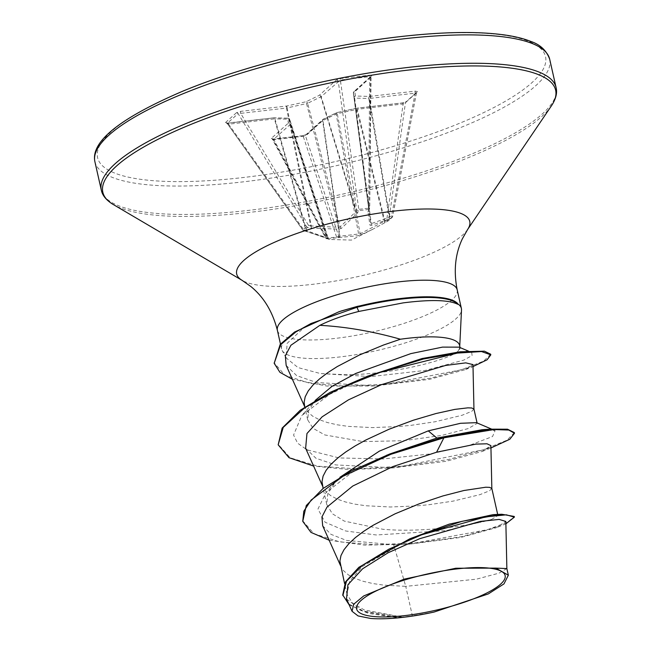 <?xml version="1.0" encoding="UTF-8"?>
<svg xmlns="http://www.w3.org/2000/svg" width="651" height="651" viewBox="0 0 651 651"><rect width="100%" height="100%" fill="white"/><g stroke="black" fill="none" stroke-linecap="round" stroke-linejoin="round"><path stroke-width="0.49" stroke-dasharray="3.25 2.44" d="M386.312 221.91A1.75 0.83 62 0 1 386.263 221.934L388.077 220.974A1.75 0.83 62 0 0 388.126 220.941A1.75 1.587 52.4 0 0 388.33 220.811L392.171 217.361A1.75 1.75 0 0 0 392.195 217.336A1.75 1.514 44.5 0 1 391.845 217.605L388.126 220.941L372.071 229.657L360.385 234.938L357.952 235.735L337.218 237.656A1.75 1.627 95.9 0 0 338.634 235.882L339.903 236.199L359.857 233.88L386.694 220.103A1.75 0.781 -172 0 0 388.867 219.908A1.75 0.781 -172 0 0 388.883 219.892L392.545 216.596A1.75 0.529 -169.1 0 0 392.643 216.466A1.75 0.529 -169.1 0 0 391.552 215.75L389.2 217.247L371.282 223.619L370.736 223.431L368.946 209.516A1.75 1.294 -155.8 0 1 368.914 210.273L368.914 210.273A1.75 1.294 -155.8 0 1 367.937 210.916L369.874 225.034L370.98 225.417L388.932 219.135L391.845 217.605A1.75 0.741 -118.4 0 0 391.552 215.75L415.167 93.15L416.371 92.955A1.75 1.554 -131.9 0 1 416.819 92.108L416.819 92.108A1.75 1.554 -131.9 0 1 417.617 91.758L415.428 91.107L369.622 96.413L355.462 96.031L354.771 91.23L371.835 75.89L369.98 75.134L340.66 78.527L336.307 80.008L319.242 95.339L306.06 101.751L286.725 106.015L240.927 111.321L236.419 112.745A1.75 1.554 -131.9 0 1 238.128 113.599L240.675 113.364A1.75 0.675 83.4 0 1 240.927 111.321M236.419 112.745L225.49 122.559L227.687 123.21L273.485 117.904L287.644 118.287L288.344 123.096A1.75 1.693 171.8 0 1 290.387 124.227L326.843 237.713A1.75 1.741 131.9 0 0 328.584 238.941L337.218 237.656A1.75 0.732 80.7 0 1 336.6 237.054A1.75 1.042 161.7 0 0 336.648 237.045A1.75 1.042 161.7 0 0 338.634 235.882L305.547 136.002L273.208 139.753L290.281 124.422L289.687 119.426A1.75 0.48 162.1 0 0 289.687 119.41A1.75 0.48 162.1 0 0 289.15 119.239L274.982 118.856L306.54 230.633L325.614 237.395A1.75 0.928 151.8 0 0 325.638 237.892A1.75 0.928 151.8 0 0 326.729 238.201A1.75 0.928 151.8 0 0 326.769 238.193L336.6 237.054L303.228 136.319A1.75 0.675 83.4 0 0 302.617 135.709L306.003 134.667A1.75 1.554 48.1 0 0 305.547 136.002L322.619 120.671A1.75 0.513 171.7 0 1 322.961 120.451L339.903 236.199A1.75 1.286 88.3 0 1 338.845 237.753M328.584 238.941L303.993 230.69L307.711 227.354L311.268 228.127L339.008 229.128L341.441 228.33L357.529 212.942L358.62 210.639L368.58 209.484L367.937 210.916M328.242 238.876A1.75 1.587 -85.8 0 1 328.031 238.876L327.347 238.494A1.75 1.741 131.9 0 0 327.347 238.502L329.308 239.503L329.52 239.031A1.75 1.741 8.5 0 1 328.023 237.818L289.687 119.41L328.023 237.818L328.853 238.795L328.226 238.624A1.75 1.123 -77.4 0 0 328.413 238.64M459.028 347.146L460.233 348.269L458.019 351.141C449.654 359.791 392.968 374.52 346.316 374.74L320.414 373.544L298.044 367.595L286.147 357.92L287.132 343.362L303.74 327.803A92.157 22.525 167.3 0 0 281.574 348.944A92.157 22.525 167.3 0 0 282.111 350.384A92.157 22.525 167.3 0 0 340.034 356.927A92.157 22.525 167.3 0 0 461.51 309.957M458.019 351.141A82.286 20.108 167.3 0 0 459.72 346.82A82.286 20.108 167.3 0 0 459.606 345.453M457.555 303.447C448.181 297.499 429.815 295.806 402.456 298.361L393.22 299.452M506.852 568.575L498.951 573.173L476.337 579.187L405.744 586.356L412.368 615.781A82.286 20.108 -12.7 0 1 402.709 617.067A82.286 20.108 -12.7 0 1 402.253 617.124L364.153 609.906L352.443 603.046L346.991 594.314L349.725 580.936L362.859 566.224L411.448 538.092M322.668 525.772L330.92 534.308L346.478 540.428L393.709 544.749L405.744 586.356L383.838 585.135L372.917 583.556L363.242 581.319L355.015 578.438L348.44 574.923L343.663 570.821L341.083 566.85L340.229 564.287M491.741 519.327C475.971 524.698 424.582 532.957 382.926 529.287L344.241 521.085L332.344 513.729L326.737 504.452L327.787 493.775L335.232 482.131L325.923 492.709L317.973 509.025L325.044 522.192L345.689 530.988L376.286 534.976L446.138 530.622L491.741 519.327L497.934 515.551L497.69 514.461M491.822 488.421L489.625 490.732L479.942 494.646L453.031 501.132L429.261 504.671L416.428 505.925L390.405 506.991L365.943 505.754L355.031 504.175L345.347 501.937L337.128 499.057L330.553 495.541L325.777 491.44L323.189 487.469L322.335 484.905M493.116 514.64L497.934 515.551M476.41 422.654L477.159 423.353L468.199 428.594L441.72 435.429L403.832 440.686L363.168 441.614L324.849 434.949L313.115 428.358L307.671 419.838L308.598 410.618L315.125 400.536L301.747 415.574L329.797 394.254L370.834 374.919M473.936 409.04L471.731 411.351L462.055 415.273L435.145 421.75L411.375 425.29L398.542 426.543L372.518 427.609L348.057 426.372L337.145 424.794L327.461 422.556L319.234 419.675L312.659 416.16L307.89 412.059L305.303 408.087L304.448 405.532M393.709 544.749L410.106 544.073L460.753 537.441L496.249 527.725L505.827 521.443M346.527 598.969L363.632 611.623L397.468 617.547C387.028 618.662 378.06 618.963 370.574 618.45M434.176 612.021L412.368 615.781M389.778 453.967L351.556 472.716L325.923 492.709M302.601 520.678L314.002 533.739L339.659 541.876L375.489 544.765L415.997 542.836L487.233 529.727L507.796 522.167L514.241 516.455M342.735 594.933L348.651 603.892L361.386 610.687L402.253 617.124M329.146 540.216L364.65 545.123L407.477 544.26L462.015 536.603L501.075 525.821L505.884 523.811M349.164 604.86L368.263 613.397L396.532 617.506L402.017 617.124M397.468 617.547L396.532 617.506M286.163 365.39L296.661 375.619L316.712 382.552L375.415 385.84L429.497 379.33L465.611 369.573L472.968 364.584M305.636 448.295L315.955 458.247L335.688 464.92L393.603 467.825L446.13 461.282L482.22 451.444L490.895 445.634M341.604 310.869L303.74 327.803M481.984 429.741L495.11 430.571L492.547 436.528L469.225 445.43L430.002 453.983L383.268 458.955L339.073 457.938L306.898 449.8L297.605 443.16L293.577 435.039L301.747 415.574M460.159 351.792L471.69 352.476L472.097 355.527L463.789 360.109L425.233 370.435L370.728 376.603L320.414 373.544M514.363 432.598L506.991 440.222L483.262 449.825L402.448 466.165L357.342 468.891L317.981 466.214L290.183 457.791L278.026 444.137M490.659 354.193L483.636 361.126L461.356 369.809L386.645 384.147L345.486 386.189L309.884 383.301L284.935 375.261L274.022 362.64M493.906 446.846L447.978 459.614L388.403 468.191L348.016 469.452L313.603 466.075M474.424 366.025L430.547 378.19L372.592 386.01L327.038 386.076L292.413 379.33M273.127 139.192A1.75 0.675 83.4 0 1 273.298 139.102A1.75 0.675 83.4 0 1 273.908 139.713L326.769 238.193A1.75 0.627 86 0 0 327.258 238.803A1.75 1.587 -85.7 0 1 327.046 238.803L328.031 238.876A1.75 1.587 -85.8 0 1 326.599 237.469L290.281 124.422A1.75 1.554 -131.9 0 0 288.344 123.096L271.272 138.427L273.127 139.192L302.446 135.79L306.8 134.309L323.873 118.978L337.047 112.566L356.382 108.302L402.18 103.004L406.688 101.572L417.617 91.758M367.791 211.754A1.75 1.481 -7.8 0 0 368.897 210.159L369.589 208.084L356.569 209.589L355.837 211.673L340.082 226.979L338.902 227.37L310.657 225.905A1.75 0.537 104.1 0 1 309.86 227.891M227.687 123.21A1.75 0.675 83.4 0 1 227.858 123.129A1.75 0.675 83.4 0 1 228.615 124.186L227.199 123.413L238.128 113.599L306.54 226.556A1.75 1.546 41.5 0 0 307.711 227.354A1.75 0.537 104.1 0 0 308.509 225.368L240.675 113.364L286.473 108.058L310.657 225.905L308.509 225.368L302.878 229.852L306.54 230.633A1.75 1.001 -68.7 0 0 307.028 231.553L307.028 231.553A1.75 1.001 -68.7 0 0 307.451 231.561M328.023 237.818L327.477 237.631A1.75 1.123 -77.4 0 0 328.226 238.624L306.027 231.251A1.75 0.448 -77.2 0 1 305.856 230.226L274.421 118.881L228.615 124.186L303.651 229.73A1.75 0.448 -77.2 0 0 303.83 230.755A1.75 1.75 0 0 1 302.788 230.063L227.199 123.413A1.75 1.554 -131.9 0 0 225.49 122.559M311.268 228.127L311.406 226.255L287.132 107.944L307.646 103.297A1.75 1.172 64.1 0 0 306.06 101.751L339.008 229.128M341.441 228.33A1.75 1.107 52.4 0 1 340.082 226.979L307.646 103.297L321.171 96.665L340.343 80.04A1.75 0.675 83.4 0 1 340.66 78.527M336.307 80.008A1.75 1.554 48.1 0 1 338.243 81.334L356.569 209.589A1.75 1.335 20 0 0 358.62 210.639A1.75 0.692 86.8 0 0 358.823 209.402L340.343 80.04L369.662 76.647L370.582 77.591A1.75 1.554 -131.9 0 1 371.046 76.248A1.75 1.554 -131.9 0 1 371.046 76.24A1.75 1.554 -131.9 0 1 371.835 75.89M370.712 77.135L353.509 92.922A1.75 0.456 172.5 0 0 353.403 93.109L353.403 93.109A1.75 1.693 171.8 0 1 354.771 91.23A1.75 1.554 -131.9 0 0 353.973 91.579L371.046 76.248L369.711 208.133A1.75 1.75 0 0 1 369.556 208.841A1.75 1.294 -155.8 0 1 368.58 209.484A1.75 0.667 80 0 0 368.653 208.263L369.662 76.647A1.75 0.675 83.4 0 1 369.98 75.134M368.946 209.516L353.509 92.922A1.75 1.554 -131.9 0 1 353.973 91.579A1.75 1.75 0 0 0 353.403 93.109L368.897 210.151L353.403 93.109L354.103 97.91L354.64 98.106A1.75 1.221 91.5 0 1 355.462 96.031A1.75 1.693 171.8 0 0 354.103 97.91L370.736 223.431A1.75 1.603 -8 0 1 369.874 225.034M402.18 103.004A1.75 0.675 83.4 0 1 402.359 102.915A1.75 0.675 83.4 0 1 403.115 103.973L386.694 220.103A1.75 0.83 62 0 0 388.077 220.974A1.75 1.75 0 0 0 388.33 220.811A1.75 1.587 52.4 0 0 388.883 219.892L405.443 102.768A1.75 1.554 -131.9 0 1 405.899 101.93L416.819 92.108L405.443 102.768L403.115 103.973L357.318 109.278L384.879 221.071A1.75 0.83 62 0 0 386.263 221.934L385.099 222.577L384.334 221.617L356.658 109.392L337.332 113.656A1.75 0.578 169.4 0 0 336.144 114.047L322.961 120.451A1.75 1.172 64.1 0 1 323.482 119.06A1.75 1.75 0 0 0 323.075 119.328A1.75 1.554 48.1 0 0 322.619 120.671L339.488 235.971A1.75 1.627 95.9 0 1 338.081 237.737M273.908 139.713L273.208 139.753A1.75 1.554 -131.9 0 0 271.272 138.427M370.582 77.591L369.589 208.084A1.75 1.294 -155.8 0 1 369.556 208.841L368.897 210.151M370.98 225.417A1.75 1.261 -101.5 0 0 371.282 223.619L354.64 98.106L368.808 98.488A1.75 1.221 91.5 0 1 369.622 96.413A1.75 0.675 83.4 0 0 369.369 98.456L415.167 93.15A1.75 0.675 83.4 0 1 415.428 91.107M388.932 219.135A1.75 1.261 -113.7 0 0 389.2 217.247L368.808 98.488L369.369 98.456L389.689 216.75A1.75 0.741 -118.4 0 1 389.982 218.614M357.529 212.942A1.75 1.025 42.6 0 1 355.837 211.673L320.829 96.885A1.75 1.172 64.1 0 0 319.242 95.339A1.75 1.554 48.1 0 1 321.171 96.665L356.048 211.005A1.75 1.335 20 0 0 358.099 212.055M360.385 234.938L337.047 112.517A1.75 1.75 0 0 0 336.657 112.647A1.75 1.172 64.1 0 0 336.144 114.047L358.668 234.262A1.75 1.245 76.2 0 1 357.952 235.735M306.198 231.186A1.75 0.448 -77.2 0 1 306.027 231.251L303.83 230.755A1.75 0.448 -77.2 0 0 303.993 230.69A1.75 1.562 54.9 0 1 302.878 229.852L227.199 123.413M302.446 135.79A1.75 0.675 83.4 0 1 302.617 135.709L272.289 139.127L325.638 237.892A1.75 1.75 0 0 0 327.046 238.803A1.75 1.587 -85.7 0 1 325.614 237.395L273.208 139.753M227.126 123.633L226.532 123.153L273.656 117.823A1.75 0.675 83.4 0 1 274.421 118.881A1.75 0.545 164.2 0 1 274.982 118.856A1.75 1.221 91.5 0 0 273.908 117.815A1.75 1.75 0 0 0 273.656 117.823A1.75 0.675 83.4 0 0 273.485 117.904A1.75 1.221 91.5 0 1 273.908 117.815L288.067 118.197A1.75 1.221 91.5 0 1 289.15 119.239L327.477 237.631M287.132 107.944L286.725 106.015A1.75 0.675 83.4 0 0 286.473 108.058L287.132 107.944M287.644 118.287A1.75 1.221 91.5 0 1 288.067 118.197A1.75 1.75 0 0 1 289.687 119.41A1.75 1.693 171.8 0 0 287.644 118.287M306.8 134.309A1.75 1.554 48.1 0 0 306.003 134.667L323.075 119.328A1.75 1.554 48.1 0 1 323.873 118.978A1.75 1.172 64.1 0 0 323.482 119.06L336.657 112.647A1.75 1.172 64.1 0 1 337.047 112.566L356.382 108.253L356.658 109.392A1.75 0.57 166.1 0 1 357.318 109.278A1.75 0.675 83.4 0 0 356.553 108.221A1.75 1.75 0 0 0 356.382 108.253L356.382 108.302A1.75 0.675 83.4 0 1 356.553 108.221L402.359 102.915L405.915 101.914A1.75 1.554 -131.9 0 1 405.899 101.922A1.75 1.554 -131.9 0 1 406.688 101.572M549.696 59.225A233.099 56.971 -12.7 0 1 242.766 181.906A233.099 56.971 -12.7 0 1 94.9 161.717M399.901 36.79A229.608 56.116 -12.7 0 1 531.753 82.815A229.608 56.116 -12.7 0 1 243.214 177.528A229.608 56.116 -12.7 0 1 111.354 131.51A229.608 56.116 -12.7 0 1 399.901 36.79M556.1 87.616A233.099 56.971 -12.7 0 1 249.162 210.306A233.099 56.971 -12.7 0 1 101.304 190.108M551.462 105.779A232.073 56.718 -12.7 0 1 250.041 212.332A232.073 56.718 -12.7 0 1 113.282 204.528M467.63 229.486A119.467 29.197 -12.7 0 1 312.472 284.341A119.467 29.197 -12.7 0 1 242.066 280.321M457.189 289.833A92.157 22.525 -12.7 0 1 335.843 338.341A92.157 22.525 -12.7 0 1 277.383 330.358M416.469 92.8L392.643 216.466A1.75 1.75 0 0 1 392.195 217.336A1.75 1.514 44.5 0 0 392.545 216.596A1.75 0.529 -169.1 0 0 392.561 216.588L416.371 92.955M372.169 229.559L351.507 240.081L329.325 239.462M459.72 346.82L459.752 346.12M477.159 423.353L477.069 422.93M346.991 594.314L344.574 583.581M326.737 504.452L323.132 488.437M307.671 419.838L304.774 406.997M460.241 348.269L460.086 347.593M407.477 544.26L410.106 544.073M501.075 525.821L496.249 527.725M304.741 406.842L305.303 408.087M322.627 486.216L323.189 487.469M340.522 565.597L341.083 566.85M281.574 348.944L280.475 344.078M286.147 357.92L282.111 350.384M491.481 429.042L495.11 430.571M471.69 352.476L468.557 351.158M375.415 385.84L372.592 386.01M465.611 369.573L473.017 366.578M393.603 467.825L388.403 468.191M482.22 451.444L490.952 447.978M372.071 229.657L385.099 222.577"/><path stroke-width="0.98" d="M456.847 568.933A76.11 18.602 -12.7 0 1 500.562 584.191A76.11 18.602 -12.7 0 1 404.906 615.594A76.11 18.602 -12.7 0 1 361.199 600.336A76.11 18.602 -12.7 0 1 456.847 568.933M459.752 346.12L461.51 309.957A92.157 22.525 167.3 0 0 461.38 308.428A92.157 22.525 167.3 0 0 457.629 303.781L457.881 304.31C448.856 299.859 430.637 299.387 403.213 302.87L358.766 311.455C344.233 315.117 331.269 319.739 319.869 325.321C345.852 326.745 372.706 331.375 400.43 339.228A82.286 20.108 167.3 0 1 407.412 338.325A82.286 20.108 167.3 0 1 459.606 345.453L460.086 347.593M457.881 304.31A91.286 22.313 167.3 0 0 401.39 299.086A91.286 22.313 167.3 0 0 356.976 307.288L358.766 311.455M457.629 303.781L457.555 303.447A91.286 22.313 167.3 0 0 395.702 299.118A91.286 22.313 167.3 0 0 356.821 306.629L356.976 307.288L310.934 323.539L295.814 331.986L280.638 344.729L274.177 363.299L280.174 344.436L294.529 332.067L339.106 311.683L357.537 306.328L341.604 310.869M344.574 583.581L339.895 561.056L340.978 555.547L343.997 549.721L348.863 543.683L355.462 537.531L363.608 531.371L373.096 525.292L395.076 513.818L419.171 503.833L442.932 495.932L463.935 490.504L485.736 487.225L489.617 487.363L491.822 488.421L497.69 514.461M409.935 538.735L449.28 524.128L493.116 514.64L501.783 514.257L461.885 521.353L409.935 538.735L358.872 567.29L345.51 581.864L342.735 594.933L349.164 604.86M339.879 477.321L379.387 451.119L428.268 430.864L460.509 423.296L476.41 422.654L491.481 429.042M323.132 488.437L322.009 481.675L323.083 476.166L326.102 470.339L330.977 464.301L337.576 458.149L345.722 451.989L355.202 445.911L365.789 440.035L389.119 429.212L413.352 420.212L436.032 413.515L454.837 409.389L467.849 407.843L471.723 407.982L473.936 409.04L477.069 422.93M315.271 400.373L332.002 386.344L355.812 373.43L410.854 353.607L442.509 347.113L459.028 347.146L468.557 351.158M304.774 406.997L304.123 402.294L305.197 396.784L308.216 390.958L313.09 384.928L319.682 378.776L327.827 372.608L337.316 366.537L359.295 355.055L383.39 345.071L400.43 339.228M506.869 568.681L505.835 521.443L499.122 519.408L480.259 521.402L419.749 538.67L388.094 552.772L362.64 568.762L347.886 584.769L346.527 598.969L352.053 611.289L358.05 615.919L370.574 618.45A81.847 20.002 -12.7 0 0 434.176 612.021L488.331 593.915L503.98 583.89L508.35 575.207L495.875 568.111L455.798 568.242L404.133 579.146L363.73 595.934L353.664 604.25L352.061 611.289M495.875 568.111L506.852 568.575L508.35 575.207M428.268 430.864L436.911 438.05L389.778 453.967L351.003 471.178L323.067 488.486L306.279 505.51L302.748 521.345L310.958 532.388L329.146 540.216M302.748 521.345L303.805 511.222L311.162 500.025L342.922 476.312L390.901 454.3L443.884 437.806L443.738 437.138L489.902 429.164L481.984 429.741L436.911 438.05L443.738 437.138L386.661 455.204M505.884 523.811L514.388 517.122L514.241 516.455L501.783 514.257M514.388 517.122L506.307 514.819L485.508 516.918L421.669 534.805L388.964 549.118L362.591 565.166L346.47 581.213L342.882 595.592M490.952 447.978L509.798 439.262L514.51 433.257L508.805 430.051L494.166 429.546L443.884 437.806L436.577 452.217L392.862 466.588L352.761 486.037L327.022 507.056L321.936 516.935L322.668 525.772L340.522 565.597M319.869 325.321L290.924 345.25L285.333 355.739L286.163 365.39L304.741 406.842M473.952 409.162L472.968 364.584L465.766 362.859L445.593 365.439L381.6 384.595L348.513 399.828L322.164 416.803L306.963 433.517L305.636 448.295L322.627 486.216M491.839 488.543L490.895 445.634L487.013 443.787L475.889 444.112L436.577 452.217M395.702 299.118L357.537 306.328M313.603 466.075L288.995 457.686L278.172 444.804L282.135 428.098L300.249 410.236L330.212 392.325L367.424 376.229L422.108 358.522L460.159 351.792L484.409 351.174L490.659 354.193L490.813 354.852L487.07 359.8L473.017 366.578M489.902 429.164L507.52 429.196L514.363 432.598L514.51 433.257M367.424 376.229L423.362 359.018L468.118 351.198M278.172 444.804L283.226 427.398L304.408 408.022L338.723 388.948L379.981 372.429L457.238 353.102L481.496 351.54L490.813 354.852M292.413 379.33L279.914 372.291L274.177 363.299M401.838 39.027A233.099 56.971 -12.7 0 1 549.696 59.225C546.514 50.453 540.118 44.488 530.492 41.314C523.892 38.678 515.69 36.619 505.868 35.138C478.729 31.199 443.518 31.696 400.243 36.627C328.34 44.773 242.986 66.19 182.728 91.205C119.857 118.173 90.579 141.674 94.9 161.717A233.099 56.971 -12.7 0 1 401.838 39.027M280.475 344.078L277.383 330.358C272.606 311.634 263.736 297.002 250.773 286.44L242.066 280.321L113.282 204.528C106.398 200.345 102.41 195.544 101.304 190.108A233.099 56.971 -12.7 0 1 408.234 67.419A233.099 56.971 -12.7 0 1 556.1 87.616L549.696 59.225M113.282 204.528A232.073 56.718 -12.7 0 1 172.702 132.267A232.073 56.718 -12.7 0 1 408.413 70.072A232.073 56.718 -12.7 0 1 551.462 105.779C555.881 99.05 557.427 93.003 556.1 87.616M242.066 280.321A119.467 29.197 -12.7 0 1 272.655 243.124A119.467 29.197 -12.7 0 1 393.993 211.111A119.467 29.197 -12.7 0 1 467.63 229.486L551.462 105.779M277.383 330.358A92.157 22.525 -12.7 0 1 398.738 281.85A92.157 22.525 -12.7 0 1 457.189 289.833C453.478 270.873 455.212 253.849 462.397 238.754L467.63 229.486M461.38 308.428L457.189 289.833M341.612 310.877L339.106 311.683M101.304 190.108L94.9 161.717"/></g></svg>
